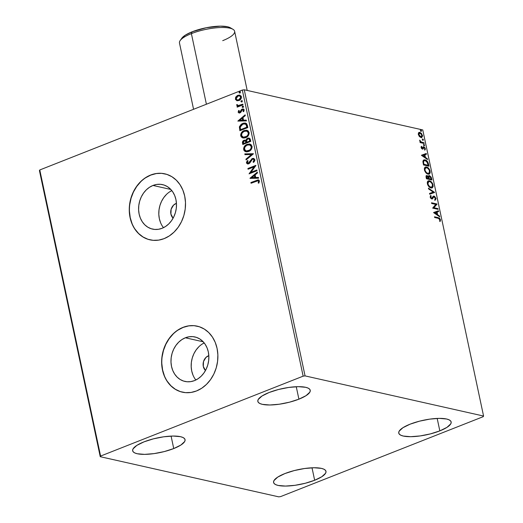 <?xml version="1.0" encoding="UTF-8"?>
<svg xmlns="http://www.w3.org/2000/svg" width="523" height="523" viewBox="0 0 523 523"><rect width="100%" height="100%" fill="white"/><g stroke="black" fill="none" stroke-linecap="round" stroke-linejoin="round"><path stroke-width="0.78" d="M176.055 203.467A8.46 6.956 102.7 0 1 176.447 203.323L173.571 205.101L171.126 209.233L170.916 214.103L173.106 218.169A8.46 6.956 102.7 0 1 170.91 210.122A8.46 6.956 102.7 0 1 176.055 203.467M208.435 355.79A8.46 6.956 102.7 0 1 208.827 355.653L205.951 357.425L203.506 361.563L203.297 366.433L205.487 370.493A8.46 6.956 102.7 0 1 203.29 362.452A8.46 6.956 102.7 0 1 208.435 355.79M185.371 337.78A22.796 18.743 102.7 0 1 194.922 336.956A22.796 18.743 102.7 0 1 208.873 357.569A22.796 18.743 102.7 0 1 194.478 380.613L190.797 381.62L187.09 381.764L183.488 381.038L180.134 379.476L177.153 377.129L174.662 374.095L172.767 370.493L171.524 366.453L170.988 362.138L171.178 357.706L172.093 353.332L173.695 349.181L175.918 345.422L178.676 342.186L181.867 339.604L185.371 337.78L189.045 336.773L192.758 336.629L196.36 337.355L199.714 338.917L202.695 341.258L205.179 344.291L207.082 347.9L208.324 351.933L208.86 356.255L208.664 360.687L207.749 365.061L206.154 369.205L203.931 372.971L201.172 376.207L197.975 378.783L194.478 380.613A22.796 18.743 102.7 0 1 184.92 381.43A22.796 18.743 102.7 0 1 170.969 360.818A22.796 18.743 102.7 0 1 185.371 337.78L203.212 341.787L185.371 337.78M152.991 185.449A22.796 18.743 102.7 0 1 162.548 184.632A22.796 18.743 102.7 0 1 176.499 205.245A22.796 18.743 102.7 0 1 162.097 228.29L158.423 229.29L154.71 229.434L151.108 228.708L147.754 227.145L144.773 224.805L142.289 221.772L140.386 218.163L139.144 214.129L138.608 209.808L138.804 205.376L139.713 201.002L141.315 196.857L143.537 193.092L146.296 189.856L149.486 187.28L152.991 185.449L156.671 184.442L160.378 184.299L163.98 185.024L167.334 186.587L170.315 188.934L172.799 191.967L174.702 195.569L175.944 199.609L176.48 203.924L176.284 208.357L175.375 212.73L173.773 216.882L171.551 220.641L168.792 223.877L165.601 226.459L162.097 228.29A22.796 18.743 102.7 0 1 152.539 229.107A22.796 18.743 102.7 0 1 138.588 208.494A22.796 18.743 102.7 0 1 152.991 185.449L170.831 189.463L152.991 185.449M164.941 173.852A33.832 27.817 -77.3 0 0 150.787 175.081L150.631 175.042A33.832 27.817 102.7 0 1 164.81 173.826A33.832 27.817 102.7 0 1 185.521 204.421A33.832 27.817 102.7 0 1 164.144 238.625L169.341 235.912L174.081 232.081L178.18 227.276L181.474 221.693L183.848 215.535L185.207 209.043L185.488 202.466L184.697 196.06L182.854 190.065L180.036 184.711L176.343 180.213L171.923 176.735L166.942 174.414L161.594 173.342L156.089 173.551L150.631 175.042L145.433 177.755L140.694 181.586L136.595 186.384L133.3 191.974L130.927 198.132L129.573 204.624L129.286 211.2L130.077 217.607L131.92 223.602L134.744 228.95L138.432 233.454L142.857 236.932L147.832 239.253L153.18 240.325L158.685 240.116L164.144 238.625A33.832 27.817 102.7 0 1 149.964 239.841A33.832 27.817 102.7 0 1 129.259 209.246A33.832 27.817 102.7 0 1 150.631 175.042L150.787 175.081A33.832 27.817 -77.3 0 0 129.416 209.265A33.832 27.817 -77.3 0 0 150.094 239.867M197.315 326.182A33.832 27.817 -77.3 0 0 183.168 327.405L183.011 327.372A33.832 27.817 102.7 0 1 197.191 326.156A33.832 27.817 102.7 0 1 217.895 356.745A33.832 27.817 102.7 0 1 196.524 390.949L201.721 388.236L206.461 384.405L210.56 379.606L213.855 374.023L216.228 367.865L217.581 361.373L217.869 354.797L217.078 348.383L215.234 342.388L212.41 337.041L208.716 332.543L204.297 329.065L199.322 326.744L193.974 325.666L188.47 325.881L183.011 327.372L177.813 330.085L173.074 333.909L168.975 338.714L165.68 344.297L163.307 350.456L161.947 356.948L161.666 363.524L162.457 369.931L164.3 375.926L167.118 381.28L170.812 385.778L175.231 389.256L180.213 391.577L185.56 392.655L191.065 392.44L196.524 390.949A33.832 27.817 102.7 0 1 182.344 392.165A33.832 27.817 102.7 0 1 161.633 361.57A33.832 27.817 102.7 0 1 183.011 327.372L183.168 327.405A33.832 27.817 -77.3 0 0 161.79 361.589A33.832 27.817 -77.3 0 0 182.475 392.198M173.734 448.557L171.086 436.104L173.734 448.557L164.327 451.565L154.089 453.604L144.577 454.369L137.242 453.742L134.751 452.925L133.195 451.807L132.62 450.44L133.051 448.878L136.843 445.38L143.982 441.863A26.784 7.44 -12 0 1 170.387 436.136A26.784 7.44 -12 0 1 185.057 439.64A26.784 7.44 -12 0 1 173.734 448.557A26.784 7.44 -12 0 1 147.336 454.284A26.784 7.44 -12 0 1 132.665 450.78A26.784 7.44 -12 0 1 143.982 441.863L153.389 438.856L163.627 436.81L173.139 436.051L180.481 436.679L182.965 437.496L184.527 438.607L185.103 439.98L184.665 441.543L180.88 445.04L173.734 448.557M439.83 430.88L437.182 418.426L439.83 430.88L430.422 433.887L420.185 435.927L410.673 436.692L403.331 436.058L400.847 435.241L399.284 434.129L398.716 432.763L399.147 431.194L402.939 427.703L410.078 424.186A26.784 7.44 -12 0 1 436.476 418.459A26.784 7.44 -12 0 1 451.153 421.963A26.784 7.44 -12 0 1 439.83 430.88A26.784 7.44 -12 0 1 413.432 436.607A26.784 7.44 -12 0 1 398.755 433.103A26.784 7.44 -12 0 1 410.078 424.186L419.485 421.178L429.723 419.132L439.235 418.367L446.577 419.001L449.061 419.819L450.623 420.93L451.192 422.296L450.761 423.865L446.969 427.356L439.83 430.88M314.656 480.258L312.015 467.804L314.656 480.258L305.255 483.265L295.018 485.311L285.499 486.07L278.164 485.442L275.68 484.625L274.117 483.514L273.542 482.147L273.98 480.578L277.765 477.081L284.911 473.563A26.784 7.44 -12 0 1 311.309 467.837A26.784 7.44 -12 0 1 325.979 471.341A26.784 7.44 -12 0 1 314.656 480.258A26.784 7.44 -12 0 1 288.258 485.985A26.784 7.44 -12 0 1 273.588 482.481A26.784 7.44 -12 0 1 284.911 473.563L294.312 470.556L304.556 468.516L314.068 467.752L321.403 468.379L323.894 469.196L325.45 470.314L326.025 471.681L325.587 473.243L321.802 476.741L314.656 480.258M298.908 399.173L296.26 386.719L298.908 399.173L289.5 402.187L279.262 404.227L269.75 404.992L262.409 404.357L259.924 403.54L258.362 402.429L257.787 401.063L258.225 399.494L262.016 396.003L269.155 392.485A26.784 7.44 -12 0 1 295.554 386.759A26.784 7.44 -12 0 1 310.231 390.263A26.784 7.44 -12 0 1 298.908 399.173A26.784 7.44 -12 0 1 272.509 404.9A26.784 7.44 -12 0 1 257.832 401.396A26.784 7.44 -12 0 1 269.155 392.485L278.563 389.472L288.801 387.432L298.313 386.667L305.648 387.301L308.139 388.118L309.701 389.23L310.27 390.596L309.838 392.165L306.047 395.656L298.908 399.173M305.066 375.893L244.254 89.779L422.754 129.933L483.572 416.047L305.066 375.893L303.144 376.161L100.599 456.069L39.781 169.962L242.332 90.054L303.144 376.161L100.599 456.069L100.246 456.697L278.746 496.85L280.668 496.575L483.219 416.674L483.572 416.047L305.066 375.893L303.144 376.161L242.332 90.054L39.781 169.962L39.428 170.583L100.246 456.697L278.746 496.85L280.668 496.575L483.219 416.674L483.572 416.047L422.754 129.933L244.254 89.779L242.332 90.054L244.254 89.779L305.066 375.893M419.426 136.562L421.669 137.582L422.577 136.013L421.375 133.287L419.511 132.299L418.603 132.718L418.276 133.927L419.426 136.562L420.995 137.575L421.786 137.549L422.499 135.424L419.884 132.345L418.603 132.718L418.354 134.489L419.426 136.562M424.146 143.492L423.996 142.779L420.956 141.877L419.681 140.112L420.577 142.008L419.989 141.877L420.139 142.589L424.146 143.492L423.996 142.779L421.25 142.053L419.681 140.112L420.577 142.008L419.989 141.877L420.139 142.589L424.146 143.492M421.12 147.519L421.695 148.63L422.617 149.133L424.107 147.571L424.82 148.545L424.604 149.434L425.219 149.702L425.199 148.231L424.238 146.989L423.251 146.911L422.29 148.395L421.649 147.741L421.832 146.767L421.401 146.27L421.12 147.519L422.46 149.114L423.029 149.022L423.99 147.532L424.82 148.545L424.604 149.434L425.062 149.924L425.297 148.578L423.82 146.813L423.251 146.911L422.29 148.395L421.401 146.27L421.12 147.519M428.514 164.039L427.781 161.973L426.337 160.437L424.349 159.816L423.179 160.496L422.93 161.901L423.493 164.961L428.971 166.196L428.514 164.039L428.062 164.222L428.455 166.079L428.062 164.222L428.514 164.039C427.788 161.522 426.65 160.136 425.088 159.888L423.846 159.92L422.924 161.398L423.493 164.961L428.971 166.196L428.514 164.039M426.291 175.761L427.049 175.61C426.186 175.427 425.885 176.035 426.147 177.441L426.422 178.755L431.906 179.984L431.194 177.179L429.488 175.597L428.723 175.761L428.402 176.741L427.389 175.735L426.337 175.721L426.023 176.571L426.422 178.755L431.906 179.984L431.508 178.134L429.488 175.597L428.945 175.617M434.554 192.471L428.422 188.143L428.585 188.921L433.221 192.111L429.546 193.432L429.71 194.21L434.535 192.346L428.422 188.143L428.585 188.921L433.221 192.111L429.546 193.432L429.71 194.21L434.554 192.471M437.993 208.631L433.913 207.716L437.006 203.996L431.527 202.767L431.678 203.48L435.764 204.395L432.665 208.115L438.143 209.35L437.993 208.631L437.627 209.233L437.993 208.631L433.913 207.716L437.045 204.16L431.527 202.767L431.678 203.48L435.764 204.395L432.665 208.115L438.143 209.35L437.993 208.631M438.307 218.326L439.614 218.974L439.732 220.902L440.229 221.36L440.49 219.752L439.464 218.078L434.508 216.79L434.659 217.503L438.307 218.326L439.928 219.634L439.732 220.902L440.229 221.36L440.49 219.752L438.209 217.627L434.508 216.79L434.659 217.503L438.307 218.326M433.626 212.632L439.738 216.836L439.575 216.058L437.614 214.711L437.058 212.109L438.614 211.547L438.451 210.776L433.6 212.515L439.738 216.836L439.575 216.058L437.614 214.711L437.058 212.109L438.614 211.547L438.451 210.776L433.626 212.632M433.6 196.962L434.195 196.798L435.398 198.302L434.79 199.551L435.195 200.191L435.947 198.38L434.587 196.321L433.358 196.184L431.632 198.263L430.795 197.38L431.181 196.086L430.723 195.452L430.233 197.256L430.874 198.394L432.018 199.008L433.704 196.91L434.587 196.988L435.398 198.302L434.79 199.551L435.195 200.191L435.999 198.76L435.947 198.38L435.496 198.557L434.737 200.374M431.004 187.934L432.344 187.783L433.162 186.508L432.488 183.357L429.965 180.951L428.52 180.768L427.755 181.226L427.284 182.226L427.461 184.181L429.54 187.208L432.129 187.894L433.103 184.998C432.233 182.501 431.017 181.102 429.468 180.795L428.304 180.84L427.356 183.756C428.239 186.24 429.455 187.633 431.004 187.934M428.075 174.146L429.416 173.996L430.233 172.721L429.553 169.57L427.036 167.164L425.591 166.981L424.82 167.438L424.356 168.439L424.532 170.387L426.605 173.42L429.2 174.107L430.174 171.211C429.305 168.713 428.089 167.314 426.533 167.007L425.369 167.046L424.421 169.968C425.304 172.453 426.526 173.845 428.075 174.146M421.446 155.338L427.559 159.541L427.396 158.763L425.434 157.416L424.879 154.808L426.435 154.252L426.271 153.474L421.446 155.338L427.559 159.541L427.396 158.763L425.434 157.416L424.879 154.808L426.435 154.252L426.271 153.474L421.446 155.338M424.238 145.662L424.473 144.904L423.715 144.551L424.075 145.597L424.571 145.172L423.99 144.472L423.656 144.969L424.238 145.662L424.571 145.172M423.081 140.197L423.31 139.438L422.551 139.085L422.911 140.125L423.408 139.706L422.826 139.007L422.492 139.497L423.081 140.197L423.408 139.706M421.185 131.28L421.414 130.521L420.662 130.168L421.022 131.214L421.512 130.789L420.93 130.09L420.603 130.58L421.185 131.28L421.512 130.789M237.2 100.769L239.711 100.141L241.365 97.991L241.201 96.16L239.541 95.068L237.305 95.559L235.612 97.33L235.448 99.396L237.043 100.736M243.012 104.862L242.862 104.149L238.88 105.594L237.664 105.443L237.449 104.718L236.756 104.62L236.658 105.084L237.9 106.104L237.043 106.444L237.194 107.156L243.012 104.862L242.862 104.149L238.037 105.6L237.449 104.718L236.756 104.62L236.677 105.241L237.9 106.104L237.043 106.444L237.194 107.156L243.012 104.862M242.371 109.752L243.81 110.32L243.09 111.471L243.718 111.667L244.195 109.889L243.228 108.934L242.188 109.052L241.338 109.64L240.09 112.262L240.58 111.883L240.09 112.262L238.848 111.811L239.266 110.654L238.678 110.438L238.181 112.288L239.41 113.033L240.802 112.314L242.371 109.752L243.332 109.915L243.09 111.471L243.718 111.667L244.149 109.725L243.385 108.974L241.959 109.157L239.501 112.255L238.834 111.732L239.266 110.654L238.678 110.438L238.142 112.138L238.991 110.503L238.142 112.138L238.985 113.007L239.959 112.896L240.802 112.314L241.855 110.137L243.084 109.745M247.379 125.409L246.542 123.624L245.248 123.036L243.45 123.153L241.253 124.199L239.462 126.644L239.874 130.704L247.837 127.566L247.379 125.409L245.437 123.068L242.744 123.389L239.39 126.984L239.874 130.704L247.837 127.566L247.379 125.409M250.772 141.354L250.001 138.641L248.909 138.033L247.647 138.203L246.503 139.04L245.928 140.471L244.535 140.131L242.947 141.047L242.437 142.263L242.803 144.498L250.772 141.354L250.373 139.497L249.033 138.052L247.647 138.203L245.928 140.471L244.045 140.269C242.796 140.779 242.286 141.753 242.528 143.184L242.803 144.498L250.772 141.354M253.42 153.834L244.803 153.886L244.967 154.664L251.485 154.533L245.921 159.175L246.091 159.946L253.4 153.716L244.803 153.886L244.967 154.664L251.485 154.533L245.921 159.175L246.091 159.946L253.42 153.834M256.858 170.001L250.935 172.342L255.871 165.366L247.909 168.511L248.059 169.223L254.001 166.876L249.046 173.858L257.009 170.714L256.858 170.001L250.935 172.342L255.91 165.53L247.909 168.511L248.059 169.223L254.001 166.876L249.046 173.858L257.009 170.714L256.858 170.001M256.342 181.161L258.205 180.821L258.624 181.592L258.185 183.004L258.872 183.122L259.421 181.01L258.931 180.167L258.074 179.899L250.89 182.534L251.04 183.246L258.016 180.755L258.604 181.337L258.185 183.004L258.872 183.122L259.421 181.01L258.44 179.938L250.89 182.534L251.04 183.246L256.342 181.161M250.007 178.376L258.604 178.206L258.44 177.428L255.682 177.48L255.126 174.878L257.479 172.917L257.316 172.139L249.981 178.258L258.604 178.206L258.44 177.428L255.682 177.48L255.126 174.878L257.479 172.917L257.316 172.139L250.007 178.376M254.878 159.633L253.838 158.462L251.942 158.704L249.262 162.548L248.15 163.202L247.34 162.679L248.072 160.934L247.457 160.568L246.49 162.235L246.614 163.248L248.039 163.974L249.314 163.477L251.563 159.979L252.57 159.201L253.426 159.214L254.041 159.888L253.054 161.986L253.577 162.405L254.76 160.836L254.878 159.633L253.616 158.397L252.308 158.528L248.203 163.254L248.83 163.183L247.314 162.575L248.072 160.934L247.457 160.568L246.49 162.888L247.51 163.941L248.706 163.817L249.837 162.967L252.446 159.247L253.276 159.162L254.073 160.012L253.054 161.986L253.577 162.405L254.878 159.633M248.641 151.467L251.177 149.532L252.106 147.113L251.288 144.838L249.288 143.982L245.699 145.113L243.999 147.153L243.594 148.741L243.96 150.389L245.039 151.454L246.797 151.853L248.641 151.467C250.916 150.611 252.047 148.872 252.034 146.257L249.772 144.06L247.085 144.355C244.777 145.211 243.64 146.963 243.672 149.611L245.869 151.762L248.641 151.467M245.712 137.68L248.248 135.745L249.177 133.326L248.353 131.051L246.353 130.194L242.764 131.325L241.07 133.358L240.658 134.954L241.025 136.601L242.11 137.66L243.868 138.065L245.712 137.68C247.987 136.817 249.118 135.078 249.105 132.463L246.836 130.273L244.156 130.56C241.848 131.423 240.711 133.175 240.737 135.823L242.94 137.967L245.712 137.68M237.828 121.081L246.425 120.905L246.261 120.133L243.502 120.185L242.947 117.583L245.3 115.622L245.137 114.844L237.828 121.081L246.425 120.905L246.261 120.133L243.502 120.185L242.947 117.583L245.3 115.622L245.137 114.844L237.828 121.081M242.934 107.339L243.463 106.764L243.149 106.13L242.149 106.725L242.26 107.241L242.934 107.339L243.47 106.483L242.679 106.149L242.142 107.006L242.934 107.339L242.142 107.006M241.77 101.874L242.299 101.299L241.986 100.658L240.985 101.259L241.096 101.769L241.77 101.874L242.306 101.017L241.515 100.684L240.979 101.54L241.77 101.874L240.979 101.54M239.874 92.957L240.403 92.381L240.09 91.741L239.089 92.342L239.201 92.859L239.874 92.957L240.41 92.1L239.619 91.767L239.083 92.623L239.874 92.957L239.083 92.623M188.62 325.914L183.168 327.405L177.97 330.118M173.231 333.949L169.132 338.747L165.837 344.337L163.464 350.488L162.104 356.98M161.816 363.557L162.614 369.97L164.457 375.965M167.275 381.313L170.969 385.817L175.388 389.295L180.37 391.616M156.246 173.584L150.787 175.081L145.59 177.787M140.85 181.618L136.751 186.423L133.457 192.006L131.083 198.165L129.73 204.656M129.443 211.233L130.234 217.64L132.077 223.635M134.901 228.989L138.588 233.487L143.014 236.965L147.989 239.286M169.687 191.823L171.812 190.601A22.796 18.743 -77.3 0 0 163.477 227.675M166.497 194.399L163.738 197.635L161.515 201.401L159.914 205.546L159.005 209.919L158.809 214.352L159.345 218.673L160.587 222.706M202.068 344.147L204.192 342.931A22.796 18.743 -77.3 0 0 195.85 380.005M198.877 346.729L196.112 349.965L193.889 353.725L192.294 357.876L191.379 362.249L191.189 366.682L191.719 370.997L192.961 375.037M258.774 180.01L251.203 182.605L251.315 183.142L250.89 182.534L258.591 179.984M257.898 180.821L258.918 181.409L258.499 183.07L258.918 181.409L258.166 180.808M250.301 178.369L257.375 172.42L250.301 178.369M255.995 177.552L258.454 177.506L255.995 177.552M252.23 177.63L255.113 177.572L254.688 175.578L255.113 177.572L251.916 177.559L254.374 175.506L254.799 177.5L252.23 177.63M249.36 173.734L254.315 166.948L249.36 173.734M248.333 169.112L247.909 168.511L255.891 165.556L248.222 168.576L248.333 169.112M251.249 172.413L256.898 170.178L251.249 172.413M253.537 159.227L254.4 160.221L253.367 162.058L253.681 162.307L253.054 161.986L254.387 160.077L253.42 159.214M247.673 163.967L246.49 162.888L247.771 160.639L246.771 162.64L247.699 163.974M248.517 163.111L249.772 162.346L250.059 161.084L252.308 158.528L253.766 158.436M253.779 158.436L252.432 158.678L251.302 159.613L249.353 162.856L248.464 163.274L247.797 163.013M246.34 159.737L245.921 159.175L251.798 154.605L246.235 159.24L246.34 159.737M245.261 154.658L244.803 153.886L253.413 153.795L245.11 153.958L245.261 154.658M250.314 144.191L247.039 144.577L244.365 147.107L244.097 150.088L246.032 151.794L243.986 149.683C243.953 147.035 245.091 145.283 247.399 144.42L249.922 144.1M245.352 151.52L245.686 151.677M243.96 148.284L243.901 148.813M249.902 144.936L251.445 146.342L251.203 148.709L249.085 150.709L246.451 151.036M246.438 151.029L248.798 150.827L246.137 150.964L245.104 150.376L244.483 149.258C244.489 147.146 245.411 145.754 247.235 145.067L249.445 144.825L251.537 146.669L249.759 144.897L251.223 146.603C251.217 148.689 250.308 150.075 248.484 150.755L248.798 150.827C250.622 150.147 251.53 148.761 251.537 146.669L250.89 148.637L249.589 150.153L246.274 150.997L244.483 149.258L244.954 146.956L246.954 145.191L249.595 144.864M245.817 140.282L244.601 140.256L243.3 141.066L242.75 142.328L243.077 144.387L242.842 143.256C242.6 141.818 243.103 140.85 244.359 140.341L245.424 140.177M246.235 140.543L247.647 138.203L249.196 138.098L247.346 138.608L246.235 140.543M246.425 139.778L246.313 140.151M243.3 141.066L243.025 141.432M249.327 139.033L248.732 138.876L249.857 139.87M249.942 140.216L250.112 141.033L249.942 140.216L250.112 141.033L246.843 142.132L246.614 140.595L247.804 138.915L248.686 138.837L249.942 140.216L248.837 138.883M245.437 140.968L246.176 141.831M246.261 142.158L246.333 142.524L246.261 142.158L246.333 142.524L243.47 143.459L243.313 142.72L244.208 140.975L245.097 140.89L246.261 142.158L245.241 140.935M246.026 142.452L243.783 143.531L246.333 142.524L243.47 143.459L243.306 141.89L243.986 141.086L245.124 140.896L246.026 142.452M249.804 140.962L247.15 142.204L250.112 141.033L246.843 142.132L246.647 140.314L247.359 139.164L248.418 138.804L249.255 139.177L249.804 140.962M247.386 130.404L244.11 130.789L241.436 133.319L241.168 136.3L243.103 138L241.051 135.895C241.025 133.247 242.162 131.495 244.47 130.632L246.993 130.305M242.424 137.732L242.757 137.889M241.031 134.496L240.972 135.026M246.974 131.142L248.51 132.554L248.275 134.914L246.431 136.778L243.515 137.242M243.502 137.242L245.869 137.039L243.202 137.176L242.175 136.588L241.548 135.47C241.561 133.358 242.476 131.959 244.306 131.28L246.516 131.038L248.602 132.881L246.83 131.11L248.288 132.809C248.288 134.901 247.372 136.287 245.555 136.967L245.869 137.039C247.686 136.359 248.602 134.973 248.602 132.881L247.961 134.842L246.653 136.366L243.345 137.209L241.548 135.47L242.018 133.169L244.019 131.397L246.66 131.077M245.562 123.108L243.058 123.461L240.547 125.232L239.671 127.351L240.149 130.6L239.39 126.984L242.744 123.389L245.588 123.108M244.679 123.853L245.163 123.886M245.522 123.977L246.411 124.651L246.908 125.997M247.019 126.474L246.869 127.174L247.019 126.474L246.098 124.579L247.183 127.246L240.541 129.671L240.227 127.063L242.894 124.101L244.973 123.84L246.411 124.651L245.124 123.879M238.122 121.075L245.195 115.125L238.122 121.075M243.816 120.257L246.274 120.205L243.816 120.257M240.05 120.336L242.934 120.27L242.509 118.276L242.934 120.27L239.737 120.264L242.195 118.211L242.62 120.205L240.05 120.336M239.776 112.19L238.848 111.811M242.502 109.117L243.391 108.98L242.502 109.117M243.358 109.797L243.81 110.32L242.685 109.823M239.148 113.033L238.455 112.21L239.181 113.046M243.247 107.411L242.456 107.078L242.679 106.149L243.234 106.162L242.463 106.797L242.777 107.437M243.47 106.483L242.679 106.149M238.213 106.176L237.35 106.515L237.468 107.045L237.043 106.444L238.213 106.176L236.677 105.241L236.756 104.62L237.442 104.744L236.984 105.313L237.834 106.097M238.2 105.626L242.901 104.325L238.985 105.692M238.776 105.705L238.037 105.6M242.084 101.939L241.293 101.612L241.515 100.684L242.071 100.697M242.306 101.017L241.515 100.684M242.182 100.704L241.299 101.325L241.613 101.972M235.919 96.814L235.683 99.18L235.919 96.814L238.155 95.376L235.919 96.814M236.742 100.658L238.959 100.534C240.613 99.9 241.423 98.631 241.397 96.735L239.756 95.108L237.847 95.304L239.913 95.147M239.854 95.14L237.619 95.624L235.925 97.402L235.762 99.468L237.324 100.802M235.71 97.971L235.625 98.586M239.894 95.944L240.992 97.088L240.515 98.86L239.122 99.886L237.534 100.03M237.462 100.011L239.122 99.886L240.992 97.088L238.808 99.821L237.298 99.978L236.089 98.834L237.998 96.016L239.541 95.866L240.992 97.088L239.684 95.905M240.188 93.029L239.397 92.695L239.619 91.767L240.181 91.78M240.41 92.1L239.619 91.767M240.286 91.787L239.403 92.414L239.717 93.055M254.374 175.506L254.799 177.5L251.916 177.559L254.374 175.506M240.541 129.671L240.227 127.063L241.214 125.167L243.868 123.827L245.98 124.422L246.869 127.174L240.541 129.671M242.195 118.211L242.62 120.205L239.737 120.264L242.195 118.211M237.998 96.016L239.946 96.016L240.717 97.487L239.554 99.409L237.69 100.03L236.507 99.586L236.056 98.357L236.599 97.056L237.998 96.016M439.928 221.236L439.967 219.673L439.006 218.261L434.574 217.091L438.209 217.627L437.758 217.803L440.033 219.935L440.49 219.752L440.033 219.935L439.778 221.543M433.6 212.528L438.451 210.776L437.993 210.952L438.156 211.717L437.993 210.952L433.6 212.528M436.607 212.286L437.058 212.109L436.607 212.286L437.156 214.894L437.614 214.711L437.156 214.894L439.117 216.241L439.575 216.058L439.157 216.437L437.156 214.894L436.607 212.286M434.482 213.051L436.528 214.463L436.986 214.28L436.528 214.463L434.482 213.051L436.561 212.286L436.986 214.28L434.933 212.874L434.482 213.051M431.593 203.061L437.006 203.996L433.462 207.899L437.535 208.814L433.462 207.899L436.555 204.179L431.593 203.061M433.704 196.91L432.626 198.08L434.195 196.798M430.723 196.269L430.285 197.348L431.181 196.086L430.723 196.269L430.383 195.792L430.723 196.269L431.181 196.086L430.723 195.452L430.174 197.034L431.808 198.982L432.567 198.799L433.083 197.897L432.076 199.008M431.808 198.982L432.567 198.799M430.579 198.008L431.632 198.263L430.743 197.171L430.337 197.557L430.632 196.347M433.273 196.243L434.051 196.086L432.246 197.988L431.174 198.439L431.795 198.171L431.174 198.439L430.54 197.949M432.246 197.988L431.632 198.263M434.051 196.086L433.593 196.269L435.496 198.557L435.947 198.38L434.051 196.086L433.489 196.125M435.084 200.146L435.554 199.086L435.175 197.687L434.129 196.504L433.116 196.275M431.527 198.413L431.174 198.439M432.031 199.041L433.155 197.184M429.546 193.445L433.221 192.111L429.546 193.445M428.54 188.718L434.077 192.529L434.535 192.346L434.097 192.634L428.54 188.718M428.089 180.945L429.01 180.978C430.566 181.278 431.776 182.684 432.645 185.181L433.103 184.998L432.645 185.181L431.893 187.966L432.756 185.985L432.031 183.54L430.03 181.389L428.069 180.951M432.521 187.254L432.711 186.691M431.756 187.057L430.592 187.437M428.683 181.546L428.226 181.723L427.454 184.031L427.912 183.854L428.683 181.546L429.618 181.507C430.867 181.749 431.848 182.873 432.547 184.894L431.769 187.188L429.788 187.182L427.801 185.037L427.487 182.586M427.566 182.37L428.409 181.671M430.396 187.397L430.854 187.221C429.605 186.979 428.625 185.861 427.912 183.854L427.454 184.031C428.167 186.038 429.148 187.162 430.396 187.397L431.769 187.188M428.736 175.748L429.488 175.597L428.01 176.898L428.402 176.741L427.049 175.61L426.5 175.636M427.049 175.61L426.591 175.793L427.945 176.924M429.488 175.597L429.037 175.774L431.057 178.31L431.508 178.134L431.057 178.31L431.383 179.866L430.547 177.009L428.618 175.761M427.794 176.689L426.095 175.793M429.187 176.486L428.442 177.389L428.899 177.205L428.442 177.389L428.618 178.506L429.076 178.33L428.697 178.866L429.154 178.689L428.899 177.205L429.638 176.31L431.017 178.33L431.187 179.147L430.736 179.324L428.697 178.866L428.455 177.153L429.03 176.467M426.755 176.506L426.376 178.343L426.833 178.166L427.213 176.329L428.514 178.199L428.134 178.742L426.376 178.343L426.153 176.951L426.598 176.486M426.415 176.513L427.677 176.558L428.592 178.559L426.376 178.343L428.134 178.742L428.592 178.559L426.833 178.166L426.631 176.65L427.213 176.329M428.834 176.499L429.762 176.343L430.507 176.964L431.187 179.147L428.697 178.866L430.736 179.324L431.187 179.147L429.154 178.689L428.945 176.761L429.638 176.31M425.16 167.157L426.082 167.183C427.631 167.491 428.847 168.896 429.716 171.387L430.174 171.211L429.716 171.387L428.965 174.172M428.958 174.179L429.821 172.198L429.102 169.753L427.101 167.602L425.134 167.157M429.592 173.459L429.775 172.904M428.821 173.27L427.468 173.61L425.807 172.603L424.611 170.583L424.552 168.798M424.637 168.583L425.474 167.876M425.755 167.752L425.297 167.935L424.526 170.243L425.755 167.752L426.683 167.72C427.938 167.955 428.919 169.086 429.618 171.106L428.84 173.401L427.468 173.61L428.84 173.401M427.925 173.433C426.676 173.191 425.696 172.067 424.977 170.067L424.526 170.243C425.238 172.25 426.219 173.368 427.468 173.61L427.925 173.433L426.258 172.42L425.068 170.4L424.944 168.857L425.604 167.824L427.507 168.053L429.278 170.099L429.507 172.753L427.925 173.433M423.63 160.031L424.637 160.071C426.193 160.319 427.337 161.705 428.062 164.222L426.395 161.025L425.127 160.221L423.623 160.038M423.447 164.555L423.081 161.849L423.793 160.809L423.068 162.071L423.447 164.555L427.807 165.536L423.447 164.555M428.259 165.36L423.349 164.091L423.807 163.908L423.519 161.888L423.068 162.071L424.245 160.633L425.238 160.6L427.553 162.653L428.259 165.36L423.905 164.379L423.519 162.006L423.885 160.875L425.238 160.6L426.748 161.463L428.259 165.36M421.427 155.233L426.271 153.474L425.814 153.657L425.977 154.416L425.814 153.657L421.427 155.233M424.428 154.991L424.879 154.808L424.428 154.991L424.977 157.593L425.434 157.416L424.977 157.593L426.938 158.94L427.396 158.763L426.977 159.142L424.977 157.593L424.428 154.991M422.303 155.756L424.349 157.162L424.807 156.985L424.349 157.162L422.303 155.756L424.382 154.991L424.807 156.985L422.754 155.573L422.303 155.756M421.133 147.617L421.165 146.702L421.832 146.767L421.152 147.761M421.185 147.748L421.603 147.584L421.185 147.748M421.473 148.349L422.159 148.486L422.421 147.865M422.617 148.303L422.29 148.395M422.793 147.087L423.251 146.911M423.82 146.813L423.362 146.996L424.434 147.819M424.768 149.879L424.839 148.761L425.297 148.578L424.846 148.754L424.611 150.101M423.643 147.617L423.99 147.532M422.636 149.14L423.192 147.793L422.937 148.46L423.395 148.284L422.577 149.199M422.46 149.114L423.029 149.022M424.598 148.081L423.055 146.976M421.832 148.571L421.446 148.323M423.99 144.472L423.656 144.969M423.532 144.655L424.114 145.348L423.787 145.845M424.055 145.76L423.617 144.681M420.054 142.171L420.577 142.008L420.054 142.171M419.708 140.864L420.178 140.543L419.721 141.027M419.786 141.001L420.172 140.85L419.786 141.001M420.485 142.047L423.996 142.779L423.63 143.374L423.538 142.956L420.348 141.949M421.852 142.576L421.505 142.485M422.826 139.007L422.492 139.497M422.368 139.183L422.957 139.883L422.623 140.373M422.891 140.295L422.453 139.216M419.067 132.378L418.603 132.718M418.845 132.489L419.884 132.345L419.426 132.522L421.165 133.744L419.06 132.476M422.054 135.601L422.499 135.424L422.054 135.601M422.061 135.686L421.558 137.608M421.76 137.425L422.041 135.601M421.12 136.974L420.113 136.954L419.126 136.209M418.354 134.555L418.845 133.306M418.845 134.601L420.034 133.058L422.009 135.313L420.387 137.046L421.486 136.83L420.845 136.863L418.845 134.601L418.42 134.771L419.302 133.13L420.59 133.287L421.871 134.862L421.858 136.549L420.289 136.64L418.845 134.601M418.341 134.424L418.93 133.267L420.034 133.058M419.178 136.268L420.845 136.863M420.93 130.09L420.603 130.58M420.472 130.273L421.061 130.966L420.727 131.456M420.995 131.378L420.557 130.299M436.561 212.286L436.986 214.28L434.933 212.874L436.561 212.286M429.618 181.507L431.279 182.52L432.462 184.56L432.586 186.103L431.599 187.241L429.612 186.593L427.997 184.194L428.141 181.978L429.618 181.507M424.382 154.991L424.807 156.985L422.754 155.573L424.382 154.991M100.246 456.697L39.428 170.583L39.781 169.962L100.599 456.069L100.246 456.697M247.202 90.446L234.624 31.282A28.19 7.832 168 0 0 219.176 27.588A28.19 7.832 168 0 0 191.392 33.616L206.402 104.227L191.392 33.616L192.189 31.779A25.934 7.204 168 0 0 181.88 38.146L180.18 40.539A28.19 7.832 -12 0 1 191.392 33.616A28.19 7.832 168 0 0 179.474 43.004L193.562 109.294M230.486 27.843L227.538 26.765L220.431 26.15L206.252 27.739L192.189 31.779L185.279 35.191L181.605 38.571M232.977 29.314L230.453 27.824A25.934 7.204 168 0 0 192.189 31.779L191.392 33.616A28.19 7.832 -12 0 1 232.977 29.314A28.19 7.832 -12 0 1 222.706 40.663M433.855 196.825L433.404 197.001M431.959 198.243L431.501 198.426M432.129 187.894L431.671 188.071M429.2 174.107L428.742 174.283M424.245 160.633L423.787 160.816M422.499 148.382L422.041 148.565M423.748 147.545L423.297 147.721M423.813 144.479L423.355 144.662M424.408 145.656L423.957 145.839M422.649 139.013L422.192 139.19M423.251 140.19L422.793 140.367M421.786 137.549L421.335 137.726M420.754 130.096L420.302 130.279M421.355 131.273L420.897 131.456"/></g></svg>
